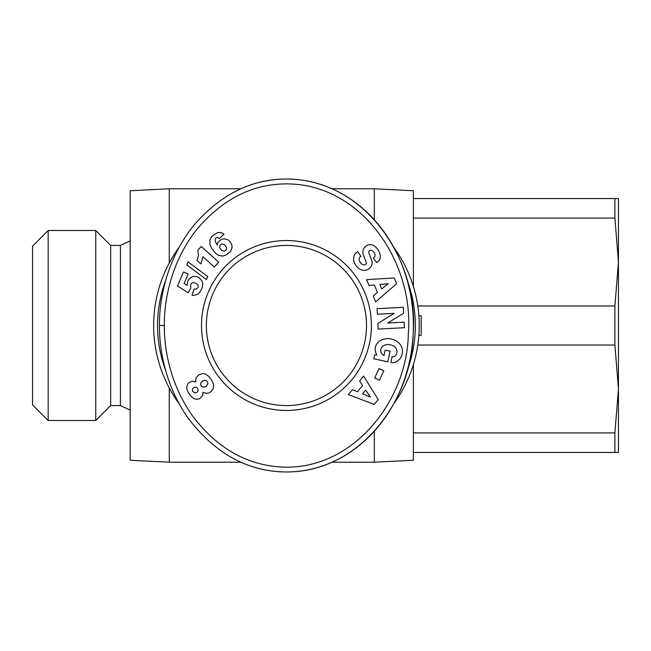 <?xml version="1.0" encoding="UTF-8"?>
<svg xmlns="http://www.w3.org/2000/svg" width="651" height="651" viewBox="0 0 651 651"><rect width="100%" height="100%" fill="white"/><g stroke="black" fill="none" stroke-linecap="round" stroke-linejoin="round"><path stroke-width="0.98" d="M179.098 247.299A132.804 132.804 0 0 0 179.115 403.718M393.782 403.701A132.804 132.804 0 0 0 393.782 247.307M374.325 431.198L374.325 462.21L413.385 460.257L413.385 432.915L614.894 432.915L614.894 452.445L413.385 452.445M413.385 364.511L413.385 432.915M169.26 263.004L169.26 188.79L130.2 190.743L130.2 460.257L169.26 462.21L240.862 462.21M169.26 387.996L169.26 462.21M366.513 325.5A80.073 80.073 0 0 1 286.44 405.573A80.073 80.073 0 0 1 206.367 325.5A80.073 80.073 0 0 1 286.44 245.427A80.073 80.073 0 0 1 366.513 325.5M371.395 325.5A84.956 84.956 0 0 1 286.44 410.455A84.956 84.956 0 0 1 201.484 325.5A84.956 84.956 0 0 1 286.44 240.544A84.956 84.956 0 0 1 371.395 325.5M370.875 250.293A1.92 1.92 0 0 0 368.857 252.889L371.656 260.237A7.218 7.218 0 0 1 371.379 266.007A10.302 8.805 54.7 0 1 370.98 266.715A7.503 4.606 -35.3 0 1 366.741 269.978A10.294 8.78 -124.7 0 1 359.645 269.066A10.994 7.666 -124.7 0 1 354.396 262.98A10.302 8.772 54.1 0 1 356.919 252.165A10.302 8.772 54.1 0 1 357 252.1L357.659 251.636L360.988 256.323L360.149 256.917A4.655 3.092 -125.3 0 0 360.027 262.052A4.655 3.092 -125.3 0 0 364.877 264.819A1.92 1.92 0 0 0 366.163 262.288L363.307 254.785A7.218 7.218 0 0 1 362.998 250.708A9.798 8.349 -125.3 0 1 364.169 247.901A7.503 5.802 -35.3 0 1 367.848 245.085A9.716 7.405 -112.3 0 1 367.97 245.036A9.716 7.405 -112.3 0 1 375.497 246.867A45.912 24.982 -41.9 0 1 376.742 248.088A45.912 24.982 -41.9 0 1 379.452 252.58A9.871 7.397 46.5 0 1 378.443 261.189A9.871 7.397 46.5 0 1 377.32 262.019L376.587 262.54L373.332 257.942L374.081 257.405A4.142 2.856 -125.3 0 0 374.577 253.369A4.142 2.856 -125.3 0 0 370.875 250.293M392.724 356.797A3.605 3.605 0 0 0 395.295 355.715A8.178 6.746 13.2 0 0 396.833 352.972A8.178 6.746 13.2 0 0 394.319 346.454A7.381 4.126 9.8 0 0 386.206 344.648A8.186 6.559 12.3 0 0 380.868 349.359A8.186 6.559 12.3 0 0 381.519 353.347A11.124 9.326 -59.6 0 0 383.862 355.454A11.124 9.326 -59.6 0 0 383.976 355.519L385.115 350.165L390.128 351.239L387.858 361.826L373.739 358.799L374.577 354.909L376.896 354.901A13.752 11.401 12.1 0 1 375.399 347.243A13.752 11.401 12.1 0 1 391.235 338.984A13.752 11.401 12.1 0 1 402.294 353.013L401.952 354.616A13.752 11.669 10.2 0 1 395.247 362.265A8.902 8.902 0 0 1 391.031 362.509L391.967 356.715A3.605 3.605 0 0 0 392.724 356.797M251.677 466.376A146.475 126.945 -90 0 0 286.44 471.975C359.702 472.13 412.042 400.707 413.19 333.556C419.073 261.401 366.025 179.155 286.44 179.025C251.091 179.074 220.054 194.722 193.314 225.962C164.695 261.808 159.064 303.846 159.495 325.5C159.243 346.088 163.775 383.577 188.351 418.479C215.465 453.893 248.161 471.723 286.44 471.975A146.475 126.945 -90 0 0 413.385 325.5A146.475 126.945 -90 0 0 286.44 179.025A146.475 126.945 -90 0 0 258.488 182.622M407.298 280.695A128.898 128.898 0 0 1 407.298 370.305M165.614 370.386A128.898 128.898 0 0 1 165.59 280.671M110.67 245.427L95.746 230.503L95.746 420.497L110.67 405.573L110.67 245.427L120.435 245.427L120.435 405.573L130.2 410.13M48.174 420.497L32.55 404.873L32.55 246.127L48.174 230.503L48.174 420.497L95.746 420.497M417.804 305.97L614.894 305.97L614.894 345.03L417.804 345.03M614.894 305.97L618.45 262.027L618.45 388.972L614.894 345.03M413.385 218.085L413.385 198.555L614.894 198.555L614.894 218.085L413.385 218.085L413.385 286.489M614.894 432.915L618.45 388.972L618.45 452.445L614.894 452.445M614.894 198.555L618.45 198.555L618.45 262.027L614.894 218.085M332.018 188.79L374.325 188.79L413.385 190.743L413.385 198.555M195.674 381.356L195.951 378.133L198.482 375.066L202.542 373.584L205.179 373.918L208.694 376.262L211.957 380.534L213.626 384.497L213.194 388.793L211.217 391.446L208.865 392.96L206.66 393.432L203.022 392.293L202.534 395.645L199.792 398.632L196.724 399.356L194.031 398.672L191.54 396.874L188.351 392.781L186.992 389.64L186.707 387.142L187.659 384.009L189.335 382.316L192.558 381.258L195.78 381.942L195.674 381.356M192.484 391.121L194.69 392.984L196.927 392.423L198.213 390.584L197.66 388.338L195.739 387.052L194.153 387.288L192.493 388.867L192.484 391.121M207.759 382.34L206.749 380.9L205.22 380.29L202.355 381.022L200.606 383.48L201.069 385.953L203.234 387.231L206.139 386.425L207.815 383.992L207.759 382.34M197.717 250.423L201.265 246.477L218.703 262.166L214.358 266.991L202.941 256.706L200.931 263.948L197.017 260.424L198.547 254.972L197.717 250.423M188.033 261.84L207.669 276.585L206.391 279.556L186.739 264.851L188.033 261.84M212.08 236.134L217.727 232.586L220.99 232.562L224.082 234.1L219.387 238.478L217.597 237.436L216.091 237.843L215.221 238.917L215.318 241.505L217.149 245.02L218.028 242.237L221.299 239.365L224.123 238.738L228.2 239.926L230.389 242.009L231.837 244.857L232.081 247.697L230.6 251.367L226.556 254.761L222.813 256.112L218.484 255.314L215.717 253.451L211.852 248.682L209.915 244.41L209.907 239.869L212.08 236.134M224.514 251.156L226.45 249.553L226.499 247.364L224.554 244.638L221.763 243.962L219.9 245.517L219.778 247.876L221.649 250.513L224.514 251.156M177.487 285.944L183.492 271.988L188.196 274.006L184.135 283.462L187.106 285.341L187.618 281.598L188.578 279.67L190.556 277.546L193.396 276.341L196.285 276.415L198.986 277.578L202.005 280.858L202.811 283.706L202.119 288.043L199.808 292.34L197.554 294.366L193.607 295.432L192.053 295.334L193.982 289.101L196.569 289.02L198.148 287.457L198.083 285.008L195.878 283.12L192.688 282.583L191.337 283.437L190.417 285.879L190.955 288.011L188.074 292.714L177.487 285.944M164.377 325.5C164.125 345.486 168.568 381.925 192.33 415.647C215.611 446.431 243.669 463.431 276.496 466.621C350.1 474.131 407.656 401.993 408.315 333.32C414.28 262.084 360.556 181.596 283.388 183.948C250.765 184.86 222.007 199.881 197.123 229.014C169.472 263.622 163.946 304.473 164.377 325.5L159.495 325.5M369.003 285.48L366.635 279.621L394.254 277.985L396.589 283.755L375.627 301.844L373.218 295.896L377.417 292.486L374.382 284.983L369.003 285.48M359.612 380.99L363.632 376.115L378.223 399.616L374.26 404.426L348.375 394.612L352.46 389.656L357.456 391.723L362.599 385.482L359.612 380.99M378.947 368.588L383.773 370.777L379.517 380.176L374.691 377.987L378.947 368.588M387.744 323.018L404.092 322.155L404.385 327.713L378.166 329.089L377.865 323.409L394.156 313.351L377.385 314.238L377.092 308.68L403.311 307.296L403.62 313.212L387.744 323.018M365.675 390.095L362.591 393.839L370.289 397.02L365.675 390.095M379.899 284.479L381.722 288.979L388.183 283.722L379.899 284.479M418.886 335.265L421.197 335.265L421.197 315.735L418.886 315.735M374.325 188.79L374.325 219.802M332.01 462.21L374.325 462.21M120.435 245.427L130.2 240.87M48.174 230.503L95.746 230.503M110.67 405.573L120.435 405.573M169.26 188.79L240.862 188.79"/></g></svg>
